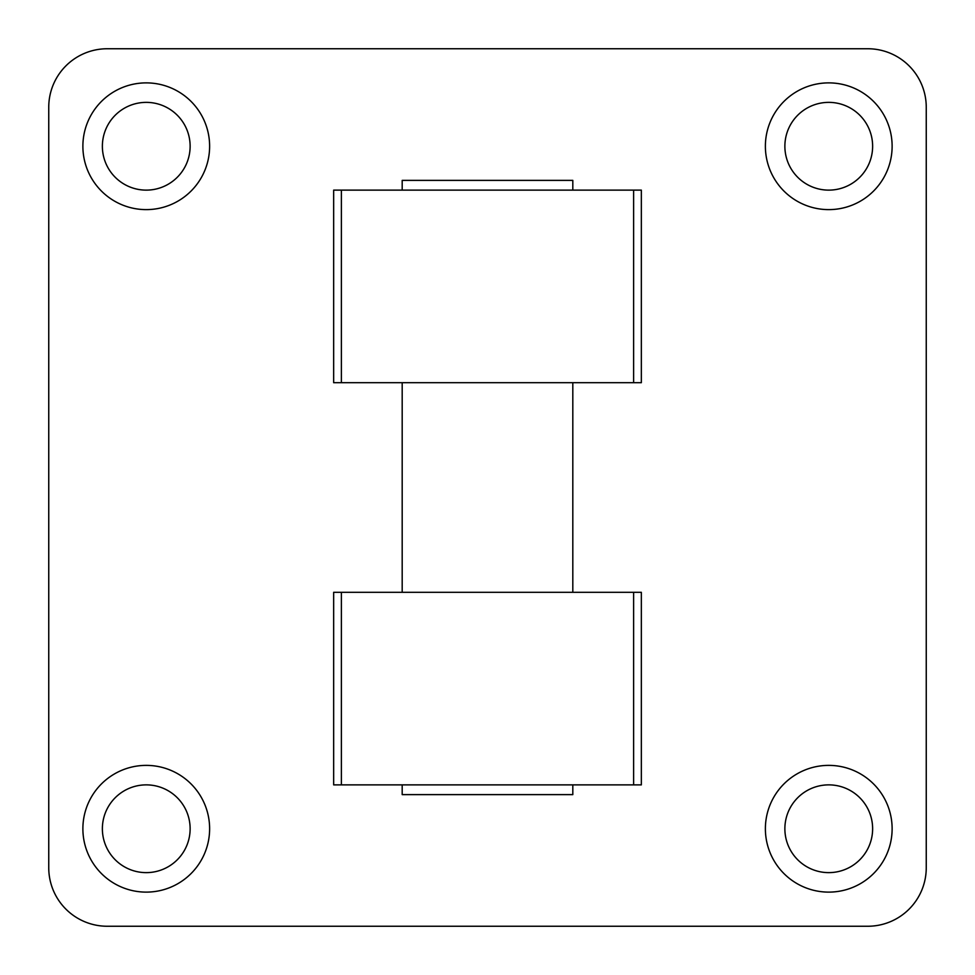<?xml version="1.0" encoding="UTF-8"?>
<svg xmlns="http://www.w3.org/2000/svg" width="975" height="975" viewBox="0 0 975 975"><rect width="100%" height="100%" fill="white"/><g stroke="black" fill="none" stroke-linecap="round" stroke-linejoin="round"><path stroke-width="1.46" d="M402.188 190.125L402.188 180.375L572.812 180.375L572.812 190.125M402.188 784.875L402.188 794.625L572.812 794.625L572.812 784.875M402.188 592.312L402.188 382.688M926.25 867.75A58.5 58.5 0 0 1 867.75 926.25L107.25 926.25A58.5 58.5 0 0 1 48.75 867.75L48.75 107.25A58.5 58.5 0 0 1 107.25 48.75L867.75 48.75A58.5 58.5 0 0 1 926.25 107.25L926.25 867.75M784.875 146.25A43.875 43.875 0 0 0 850.688 184.251A43.875 43.875 0 0 0 850.688 108.249A43.875 43.875 0 0 0 784.875 146.25M892.125 146.25A63.375 63.375 0 0 1 797.062 201.13A63.375 63.375 0 0 1 797.062 91.37A63.375 63.375 0 0 1 892.125 146.25M102.375 828.75A43.875 43.875 0 0 0 168.188 866.751A43.875 43.875 0 0 0 168.188 790.749A43.875 43.875 0 0 0 102.375 828.75M209.625 828.75A63.375 63.375 0 0 1 114.562 883.63A63.375 63.375 0 0 1 114.562 773.87A63.375 63.375 0 0 1 209.625 828.75M102.375 146.25A43.875 43.875 0 0 0 168.188 184.251A43.875 43.875 0 0 0 168.188 108.249A43.875 43.875 0 0 0 102.375 146.25M209.625 146.25A63.375 63.375 0 0 1 114.562 201.13A63.375 63.375 0 0 1 114.562 91.37A63.375 63.375 0 0 1 209.625 146.25M784.875 828.75A43.875 43.875 0 0 0 850.688 866.751A43.875 43.875 0 0 0 850.688 790.749A43.875 43.875 0 0 0 784.875 828.75M892.125 828.75A63.375 63.375 0 0 1 797.062 883.63A63.375 63.375 0 0 1 797.062 773.87A63.375 63.375 0 0 1 892.125 828.75M641.343 592.312L333.657 592.312L333.657 784.875L641.343 784.875L641.343 592.312M633.616 382.688L641.343 382.688L641.343 190.125L333.657 190.125L333.657 382.688L633.616 382.688L633.616 190.125M633.616 784.875L633.616 592.312M341.384 784.875L341.384 592.312M341.384 382.688L341.384 190.125M572.812 592.312L572.812 382.688"/></g></svg>
